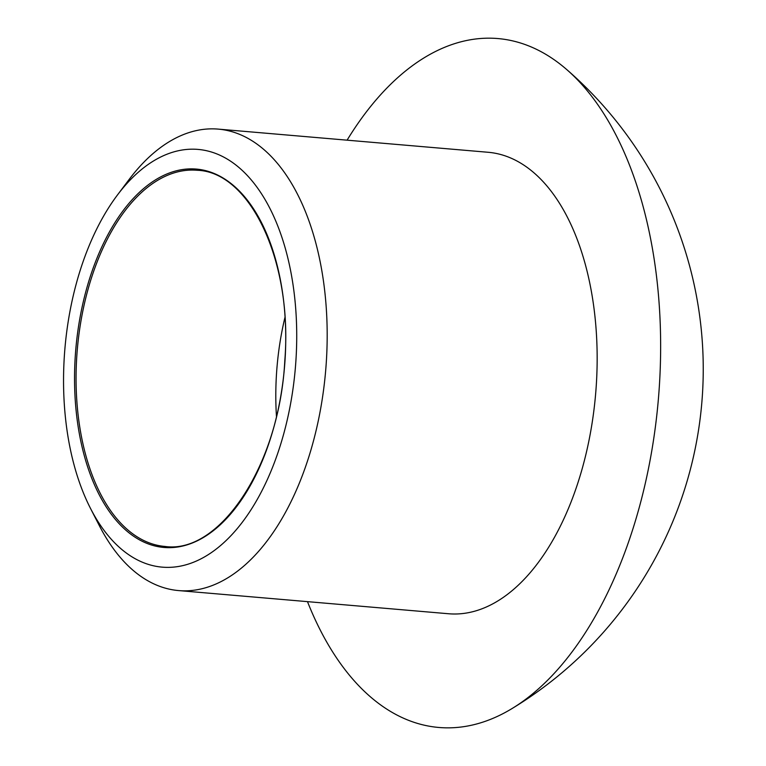 <?xml version="1.0" encoding="UTF-8"?>
<svg xmlns="http://www.w3.org/2000/svg" width="766" height="766" viewBox="0 0 766 766"><rect width="100%" height="100%" fill="white"/><g stroke="black" fill="none" stroke-linecap="round" stroke-linejoin="round"><path stroke-width="1.15" d="M76.629 282.415A209.625 115.628 -85.1 0 0 90.503 508.413A209.625 115.628 -85.1 0 0 250.884 509.974A209.625 115.628 -85.1 0 0 275.693 220.857A209.625 115.628 -85.1 0 0 117.389 195.071A209.625 115.628 -85.1 0 0 76.629 282.415M90.503 508.413L99.36 525.696A231.581 127.74 -85.1 0 0 178.574 590.576A231.581 127.74 -85.1 0 0 325.655 370.763A231.581 127.74 -85.1 0 0 218.176 129.109A231.581 127.74 -85.1 0 0 129.061 179.55L117.389 195.071M307.482 601.636A345.725 190.705 -85.1 0 0 511.793 708.703A345.725 190.705 -85.1 0 0 658.358 399.373A345.725 190.705 -85.1 0 0 566.696 69.534A345.725 190.705 -85.1 0 0 347.084 140.178M178.574 590.576L448.56 613.748A231.581 127.74 -85.1 0 0 595.632 393.935A231.581 127.74 -85.1 0 0 488.162 152.281L218.176 129.109M86.386 289.558A189.872 104.731 -85.1 0 0 184.912 545.478A189.872 104.731 -85.1 0 0 269.115 239.796A189.872 104.731 -85.1 0 0 86.386 289.558M87.841 290.036A188.781 104.128 -85.1 0 0 164.91 546.445C219.957 554.536 279.609 464.55 284.808 360.614C292.842 261.618 250.166 171.9 197.188 170.272A188.781 104.128 -85.1 0 0 87.841 290.036M284.914 317.574A188.781 104.128 -85.1 0 0 276.449 416.235M511.784 708.703A396.903 396.903 0 0 0 566.84 69.649"/></g></svg>
